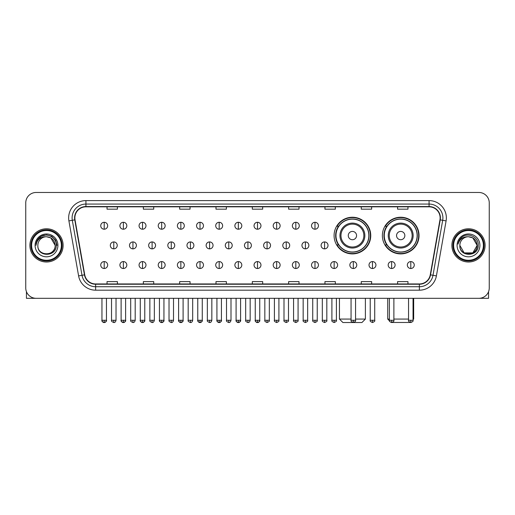 <?xml version="1.0" encoding="UTF-8"?>
<svg xmlns="http://www.w3.org/2000/svg" width="515" height="515" viewBox="0 0 515 515"><rect width="100%" height="100%" fill="white"/><g stroke="black" fill="none" stroke-linecap="round" stroke-linejoin="round"><path stroke-width="0.77" d="M382.368 235.567A18.334 18.334 0 0 0 400.702 253.901A18.334 18.334 0 0 0 419.036 235.567A18.334 18.334 0 0 0 400.702 217.24A18.334 18.334 0 0 0 382.368 235.567M334.081 235.567A18.334 18.334 0 0 0 352.415 253.901A18.334 18.334 0 0 0 370.748 235.567A18.334 18.334 0 0 0 352.415 217.24A18.334 18.334 0 0 0 334.081 235.567M338.477 244.908A16.776 16.776 0 0 1 338.477 226.233M386.765 244.908A16.776 16.776 0 0 1 386.765 226.233M25.75 202.846L25.75 287.937A10.377 10.377 0 0 0 36.127 298.314L478.873 298.314A10.377 10.377 0 0 0 489.25 287.937L489.25 202.846A10.377 10.377 0 0 0 478.873 192.475L36.127 192.475A10.377 10.377 0 0 0 25.75 202.846L25.75 287.937M29.902 245.391A16.602 16.602 0 0 0 46.505 262A16.602 16.602 0 0 0 63.107 245.391A16.602 16.602 0 0 0 46.505 228.789A16.602 16.602 0 0 0 29.902 245.391A16.602 16.602 0 0 0 46.505 262A16.602 16.602 0 0 0 63.107 245.391A16.602 16.602 0 0 0 46.505 228.789A16.602 16.602 0 0 0 29.902 245.391M451.893 245.391A16.602 16.602 0 0 0 468.496 262A16.602 16.602 0 0 0 485.098 245.391A16.602 16.602 0 0 0 468.496 228.789A16.602 16.602 0 0 0 451.893 245.391A16.602 16.602 0 0 0 468.496 262A16.602 16.602 0 0 0 485.098 245.391A16.602 16.602 0 0 0 468.496 228.789A16.602 16.602 0 0 0 451.893 245.391M74.868 217.897A11.066 11.066 0 0 1 85.934 206.824L429.066 206.824A11.066 11.066 0 0 1 439.965 219.815L430.27 274.817A11.066 11.066 0 0 1 419.365 283.958L95.636 283.958A11.066 11.066 0 0 1 84.73 274.817L75.036 219.815A11.066 11.066 0 0 1 74.868 217.897M74.591 217.897A11.343 11.343 0 0 0 74.765 219.866L84.46 274.862A11.343 11.343 0 0 0 95.636 284.235L419.365 284.235A11.343 11.343 0 0 0 430.54 274.862L440.235 219.866A11.343 11.343 0 0 0 429.066 206.547L85.934 206.547A11.343 11.343 0 0 0 74.591 217.897M68.907 220.896A17.298 17.298 0 0 1 85.934 200.599L429.066 200.599A17.298 17.298 0 0 1 446.093 220.896L436.398 275.898A17.298 17.298 0 0 1 419.365 290.19L95.636 290.19A17.298 17.298 0 0 1 78.602 275.898L68.907 220.896L72.312 220.298A13.834 13.834 0 0 1 85.934 204.062L429.066 204.062A13.834 13.834 0 0 1 442.688 220.298L432.993 275.293A13.834 13.834 0 0 1 419.365 286.726L95.636 286.726A13.834 13.834 0 0 1 82.007 275.293L72.312 220.298A13.834 13.834 0 0 1 72.1 217.897M478.873 192.475L36.127 192.475M36.127 298.314L478.873 298.314M489.25 287.937L489.25 202.846M430.54 274.862L432.993 275.293L442.688 220.298L446.093 220.896M252.311 206.824L252.311 209.167L262.689 209.167L262.689 206.824M215.991 206.824L215.991 209.167L226.368 209.167L226.368 206.824M179.671 206.824L179.671 209.167L190.048 209.167L190.048 206.824M143.357 206.824L143.357 209.167L153.734 209.167L153.734 206.824M107.036 206.824L107.036 209.167L117.414 209.167L117.414 206.824M288.632 206.824L288.632 209.167L299.009 209.167L299.009 206.824M324.952 206.824L324.952 209.167L335.329 209.167L335.329 206.824M361.266 206.824L361.266 209.167L371.643 209.167L371.643 206.824M397.586 206.824L397.586 209.167L407.964 209.167L407.964 206.824M262.689 283.958L262.689 281.621L252.311 281.621L252.311 283.958M226.368 283.958L226.368 281.621L215.991 281.621L215.991 283.958M190.048 283.958L190.048 281.621L179.671 281.621L179.671 283.958M153.734 283.958L153.734 281.621L143.357 281.621L143.357 283.958M117.414 283.958L117.414 281.621L107.036 281.621L107.036 283.958M299.009 283.958L299.009 281.621L288.632 281.621L288.632 283.958M335.329 283.958L335.329 281.621L324.952 281.621L324.952 283.958M371.643 283.958L371.643 281.621L361.266 281.621L361.266 283.958M407.964 283.958L407.964 281.621L397.586 281.621L397.586 283.958M26.439 291.664L26.439 298.314L66.564 298.314M61.375 245.391A14.871 14.871 0 0 0 46.505 230.52A14.871 14.871 0 0 0 31.627 245.391A14.871 14.871 0 0 0 46.505 260.268A14.871 14.871 0 0 0 61.375 245.391M62.07 245.391A15.566 15.566 0 0 0 46.505 229.825A15.566 15.566 0 0 0 30.939 245.391A15.566 15.566 0 0 0 46.505 260.957A15.566 15.566 0 0 0 62.07 245.391M55.15 245.391C54.635 240.138 51.758 237.261 46.505 236.746L50.831 237.904L55.15 245.391L50.831 237.904L46.505 236.746L50.831 237.904L55.15 245.391L50.831 237.904L46.505 236.746L50.831 237.904L55.15 245.391L50.831 237.904L46.505 236.746L50.831 237.904L55.15 245.391C55.678 256.547 37.325 256.547 37.859 245.391C37.086 257.397 56.65 257.127 56.244 245.391C56.888 237.157 46.093 231.924 39.874 237.228C37.704 239.037 36.436 241.342 36.063 244.136C37.692 238.986 41.174 236.52 46.505 236.746L50.831 237.904L55.15 245.391C55.678 256.547 37.325 256.547 37.859 245.391C37.325 256.547 55.678 256.547 55.15 245.391C55.678 256.547 37.325 256.547 37.859 245.391C37.325 256.547 55.678 256.547 55.15 245.391C55.678 256.547 37.325 256.547 37.859 245.391C37.325 256.547 55.678 256.547 55.15 245.391C55.678 256.547 37.325 256.547 37.859 245.391C37.325 256.547 55.678 256.547 55.15 245.391C55.678 256.547 37.325 256.547 37.859 245.391C37.325 256.547 55.678 256.547 55.15 245.391C55.678 256.547 37.325 256.547 37.859 245.391C37.325 256.547 55.678 256.547 55.15 245.391C55.678 256.547 37.325 256.547 37.859 245.391A8.646 8.646 0 0 1 46.505 236.746L50.831 237.904L55.15 245.391C55.498 252.105 46.865 256.567 41.599 252.517M35.091 245.391A11.414 11.414 0 0 0 46.505 256.811A11.414 11.414 0 0 0 57.918 245.391A11.414 11.414 0 0 0 46.505 233.977A11.414 11.414 0 0 0 35.091 245.391M39.867 237.228L37.318 240.26M37.247 240.396L41.245 236.282L46.505 234.872L51.764 236.282L55.614 240.132L57.023 245.391L55.614 240.132L51.764 236.282L46.505 234.872L41.245 236.282L37.395 240.132L35.986 245.391M37.164 240.557L37.389 240.138L37.164 240.557M355.562 319.068L365.386 319.068L361.923 322.525L342.9 322.525L339.443 319.068L351.063 319.068M356.567 235.567A4.152 4.152 0 0 0 352.415 231.422A4.152 4.152 0 0 0 348.262 235.567A4.152 4.152 0 0 0 352.415 239.72A4.152 4.152 0 0 0 356.567 235.567M364.865 235.567A12.45 12.45 0 0 0 352.415 223.117A12.45 12.45 0 0 0 339.964 235.567A12.45 12.45 0 0 0 352.415 248.024A12.45 12.45 0 0 0 364.865 235.567A12.45 12.45 0 0 1 352.415 248.024A12.45 12.45 0 0 1 339.964 235.567M368.843 235.567A16.428 16.428 0 0 0 352.415 219.139A16.428 16.428 0 0 0 335.986 235.567A16.428 16.428 0 0 0 352.415 252.002A16.428 16.428 0 0 0 368.843 235.567M370.401 235.567A17.986 17.986 0 0 1 337.042 244.908L338.709 244.908A16.583 16.583 0 0 0 363.384 248.005A16.583 16.583 0 0 0 363.384 223.137A16.583 16.583 0 0 0 338.709 226.233L337.042 226.233A17.986 17.986 0 0 1 370.401 235.567M410.275 322.467L391.13 322.467M393.885 319.068L408.55 319.068M413.049 319.068L413.674 319.068L413.049 319.693M404.854 235.567A4.152 4.152 0 0 0 400.702 231.422A4.152 4.152 0 0 0 396.55 235.567A4.152 4.152 0 0 0 400.702 239.72A4.152 4.152 0 0 0 404.854 235.567M413.152 235.567A12.45 12.45 0 0 0 400.702 223.117A12.45 12.45 0 0 0 388.246 235.567A12.45 12.45 0 0 0 400.702 248.024A12.45 12.45 0 0 0 413.152 235.567A12.45 12.45 0 0 1 400.702 248.024A12.45 12.45 0 0 1 388.246 235.567M417.131 235.567A16.428 16.428 0 0 0 400.702 219.139A16.428 16.428 0 0 0 384.274 235.567A16.428 16.428 0 0 0 400.702 252.002A16.428 16.428 0 0 0 417.131 235.567M387.731 298.314L387.731 319.068L389.392 319.068M418.689 235.567A17.986 17.986 0 0 1 385.329 244.908L386.997 244.908A16.583 16.583 0 0 0 411.672 248.005A16.583 16.583 0 0 0 411.672 223.137A16.583 16.583 0 0 0 386.997 226.233L385.329 226.233A17.986 17.986 0 0 1 418.689 235.567M104.197 222.287A3.457 3.457 0 0 0 100.74 225.744A3.457 3.457 0 0 0 104.197 229.207A3.457 3.457 0 0 0 107.661 225.744A3.457 3.457 0 0 0 104.197 222.287L104.197 229.207A3.457 3.457 0 0 0 107.661 225.744A3.457 3.457 0 0 0 104.197 222.287M123.362 222.287A3.457 3.457 0 0 0 119.905 225.744A3.457 3.457 0 0 0 123.362 229.207A3.457 3.457 0 0 0 126.819 225.744A3.457 3.457 0 0 0 123.362 222.287L123.362 229.207A3.457 3.457 0 0 0 126.819 225.744A3.457 3.457 0 0 0 123.362 222.287M142.526 222.287A3.457 3.457 0 0 0 139.063 225.744A3.457 3.457 0 0 0 142.526 229.207A3.457 3.457 0 0 0 145.983 225.744A3.457 3.457 0 0 0 142.526 222.287L142.526 229.207A3.457 3.457 0 0 0 145.983 225.744A3.457 3.457 0 0 0 142.526 222.287M161.684 222.287A3.457 3.457 0 0 0 158.227 225.744A3.457 3.457 0 0 0 161.684 229.207A3.457 3.457 0 0 0 165.148 225.744A3.457 3.457 0 0 0 161.684 222.287L161.684 229.207A3.457 3.457 0 0 0 165.148 225.744A3.457 3.457 0 0 0 161.684 222.287M180.849 222.287A3.457 3.457 0 0 0 177.392 225.744A3.457 3.457 0 0 0 180.849 229.207A3.457 3.457 0 0 0 184.306 225.744A3.457 3.457 0 0 0 180.849 222.287L180.849 229.207A3.457 3.457 0 0 0 184.306 225.744A3.457 3.457 0 0 0 180.849 222.287M200.013 222.287A3.457 3.457 0 0 0 196.556 225.744A3.457 3.457 0 0 0 200.013 229.207A3.457 3.457 0 0 0 203.47 225.744A3.457 3.457 0 0 0 200.013 222.287L200.013 229.207A3.457 3.457 0 0 0 203.47 225.744A3.457 3.457 0 0 0 200.013 222.287M219.178 222.287A3.457 3.457 0 0 0 215.714 225.744A3.457 3.457 0 0 0 219.178 229.207A3.457 3.457 0 0 0 222.635 225.744A3.457 3.457 0 0 0 219.178 222.287L219.178 229.207A3.457 3.457 0 0 0 222.635 225.744A3.457 3.457 0 0 0 219.178 222.287M238.336 222.287A3.457 3.457 0 0 0 234.879 225.744A3.457 3.457 0 0 0 238.336 229.207A3.457 3.457 0 0 0 241.799 225.744A3.457 3.457 0 0 0 238.336 222.287L238.336 229.207A3.457 3.457 0 0 0 241.799 225.744A3.457 3.457 0 0 0 238.336 222.287M257.5 222.287A3.457 3.457 0 0 0 254.043 225.744A3.457 3.457 0 0 0 257.5 229.207A3.457 3.457 0 0 0 260.957 225.744A3.457 3.457 0 0 0 257.5 222.287L257.5 229.207A3.457 3.457 0 0 0 260.957 225.744A3.457 3.457 0 0 0 257.5 222.287M276.664 222.287A3.457 3.457 0 0 0 273.201 225.744A3.457 3.457 0 0 0 276.664 229.207A3.457 3.457 0 0 0 280.121 225.744A3.457 3.457 0 0 0 276.664 222.287L276.664 229.207A3.457 3.457 0 0 0 280.121 225.744A3.457 3.457 0 0 0 276.664 222.287M295.822 222.287A3.457 3.457 0 0 0 292.366 225.744A3.457 3.457 0 0 0 295.822 229.207A3.457 3.457 0 0 0 299.286 225.744A3.457 3.457 0 0 0 295.822 222.287L295.822 229.207A3.457 3.457 0 0 0 299.286 225.744A3.457 3.457 0 0 0 295.822 222.287M314.987 222.287A3.457 3.457 0 0 0 311.53 225.744A3.457 3.457 0 0 0 314.987 229.207A3.457 3.457 0 0 0 318.444 225.744A3.457 3.457 0 0 0 314.987 222.287L314.987 229.207A3.457 3.457 0 0 0 318.444 225.744A3.457 3.457 0 0 0 314.987 222.287M113.783 241.934A3.457 3.457 0 0 0 110.319 245.391A3.457 3.457 0 0 0 113.783 248.854A3.457 3.457 0 0 0 117.24 245.391A3.457 3.457 0 0 0 113.783 241.934L113.783 248.854A3.457 3.457 0 0 0 117.24 245.391A3.457 3.457 0 0 0 113.783 241.934M132.941 241.934A3.457 3.457 0 0 0 129.484 245.391A3.457 3.457 0 0 0 132.941 248.854A3.457 3.457 0 0 0 136.404 245.391A3.457 3.457 0 0 0 132.941 241.934L132.941 248.854A3.457 3.457 0 0 0 136.404 245.391A3.457 3.457 0 0 0 132.941 241.934M152.105 241.934A3.457 3.457 0 0 0 148.648 245.391A3.457 3.457 0 0 0 152.105 248.854A3.457 3.457 0 0 0 155.562 245.391A3.457 3.457 0 0 0 152.105 241.934L152.105 248.854A3.457 3.457 0 0 0 155.562 245.391A3.457 3.457 0 0 0 152.105 241.934M171.27 241.934A3.457 3.457 0 0 0 167.806 245.391A3.457 3.457 0 0 0 171.27 248.854A3.457 3.457 0 0 0 174.727 245.391A3.457 3.457 0 0 0 171.27 241.934L171.27 248.854A3.457 3.457 0 0 0 174.727 245.391A3.457 3.457 0 0 0 171.27 241.934M190.428 241.934A3.457 3.457 0 0 0 186.971 245.391A3.457 3.457 0 0 0 190.428 248.854A3.457 3.457 0 0 0 193.891 245.391A3.457 3.457 0 0 0 190.428 241.934L190.428 248.854A3.457 3.457 0 0 0 193.891 245.391A3.457 3.457 0 0 0 190.428 241.934M209.592 241.934A3.457 3.457 0 0 0 206.135 245.391A3.457 3.457 0 0 0 209.592 248.854A3.457 3.457 0 0 0 213.055 245.391A3.457 3.457 0 0 0 209.592 241.934L209.592 248.854A3.457 3.457 0 0 0 213.055 245.391A3.457 3.457 0 0 0 209.592 241.934M228.757 241.934A3.457 3.457 0 0 0 225.3 245.391A3.457 3.457 0 0 0 228.757 248.854A3.457 3.457 0 0 0 232.214 245.391A3.457 3.457 0 0 0 228.757 241.934L228.757 248.854A3.457 3.457 0 0 0 232.214 245.391A3.457 3.457 0 0 0 228.757 241.934M247.921 241.934A3.457 3.457 0 0 0 244.458 245.391A3.457 3.457 0 0 0 247.921 248.854A3.457 3.457 0 0 0 251.378 245.391A3.457 3.457 0 0 0 247.921 241.934L247.921 248.854A3.457 3.457 0 0 0 251.378 245.391A3.457 3.457 0 0 0 247.921 241.934M267.079 241.934A3.457 3.457 0 0 0 263.622 245.391A3.457 3.457 0 0 0 267.079 248.854A3.457 3.457 0 0 0 270.542 245.391A3.457 3.457 0 0 0 267.079 241.934L267.079 248.854A3.457 3.457 0 0 0 270.542 245.391A3.457 3.457 0 0 0 267.079 241.934M286.243 241.934A3.457 3.457 0 0 0 282.786 245.391A3.457 3.457 0 0 0 286.243 248.854A3.457 3.457 0 0 0 289.7 245.391A3.457 3.457 0 0 0 286.243 241.934L286.243 248.854A3.457 3.457 0 0 0 289.7 245.391A3.457 3.457 0 0 0 286.243 241.934M305.408 241.934A3.457 3.457 0 0 0 301.945 245.391A3.457 3.457 0 0 0 305.408 248.854A3.457 3.457 0 0 0 308.865 245.391A3.457 3.457 0 0 0 305.408 241.934L305.408 248.854A3.457 3.457 0 0 0 308.865 245.391A3.457 3.457 0 0 0 305.408 241.934M324.572 241.934A3.457 3.457 0 0 0 321.109 245.391A3.457 3.457 0 0 0 324.572 248.854A3.457 3.457 0 0 0 328.029 245.391A3.457 3.457 0 0 0 324.572 241.934L324.572 248.854A3.457 3.457 0 0 0 328.029 245.391A3.457 3.457 0 0 0 324.572 241.934M104.197 261.581A3.457 3.457 0 0 0 100.74 265.038A3.457 3.457 0 0 0 104.197 268.502A3.457 3.457 0 0 0 107.661 265.038A3.457 3.457 0 0 0 104.197 261.581L104.197 268.502A3.457 3.457 0 0 0 107.661 265.038A3.457 3.457 0 0 0 104.197 261.581M123.362 261.581A3.457 3.457 0 0 0 119.905 265.038A3.457 3.457 0 0 0 123.362 268.502A3.457 3.457 0 0 0 126.819 265.038A3.457 3.457 0 0 0 123.362 261.581L123.362 268.502A3.457 3.457 0 0 0 126.819 265.038A3.457 3.457 0 0 0 123.362 261.581M142.526 261.581A3.457 3.457 0 0 0 139.063 265.038A3.457 3.457 0 0 0 142.526 268.502A3.457 3.457 0 0 0 145.983 265.038A3.457 3.457 0 0 0 142.526 261.581L142.526 268.502A3.457 3.457 0 0 0 145.983 265.038A3.457 3.457 0 0 0 142.526 261.581M161.684 261.581A3.457 3.457 0 0 0 158.227 265.038A3.457 3.457 0 0 0 161.684 268.502A3.457 3.457 0 0 0 165.148 265.038A3.457 3.457 0 0 0 161.684 261.581L161.684 268.502A3.457 3.457 0 0 0 165.148 265.038A3.457 3.457 0 0 0 161.684 261.581M180.849 261.581A3.457 3.457 0 0 0 177.392 265.038A3.457 3.457 0 0 0 180.849 268.502A3.457 3.457 0 0 0 184.306 265.038A3.457 3.457 0 0 0 180.849 261.581L180.849 268.502A3.457 3.457 0 0 0 184.306 265.038A3.457 3.457 0 0 0 180.849 261.581M200.013 261.581A3.457 3.457 0 0 0 196.556 265.038A3.457 3.457 0 0 0 200.013 268.502A3.457 3.457 0 0 0 203.47 265.038A3.457 3.457 0 0 0 200.013 261.581L200.013 268.502A3.457 3.457 0 0 0 203.47 265.038A3.457 3.457 0 0 0 200.013 261.581M219.178 261.581A3.457 3.457 0 0 0 215.714 265.038A3.457 3.457 0 0 0 219.178 268.502A3.457 3.457 0 0 0 222.635 265.038A3.457 3.457 0 0 0 219.178 261.581L219.178 268.502A3.457 3.457 0 0 0 222.635 265.038A3.457 3.457 0 0 0 219.178 261.581M238.336 261.581A3.457 3.457 0 0 0 234.879 265.038A3.457 3.457 0 0 0 238.336 268.502A3.457 3.457 0 0 0 241.799 265.038A3.457 3.457 0 0 0 238.336 261.581L238.336 268.502A3.457 3.457 0 0 0 241.799 265.038A3.457 3.457 0 0 0 238.336 261.581M257.5 261.581A3.457 3.457 0 0 0 254.043 265.038A3.457 3.457 0 0 0 257.5 268.502A3.457 3.457 0 0 0 260.957 265.038A3.457 3.457 0 0 0 257.5 261.581L257.5 268.502A3.457 3.457 0 0 0 260.957 265.038A3.457 3.457 0 0 0 257.5 261.581M276.664 261.581A3.457 3.457 0 0 0 273.201 265.038A3.457 3.457 0 0 0 276.664 268.502A3.457 3.457 0 0 0 280.121 265.038A3.457 3.457 0 0 0 276.664 261.581L276.664 268.502A3.457 3.457 0 0 0 280.121 265.038A3.457 3.457 0 0 0 276.664 261.581M295.822 261.581A3.457 3.457 0 0 0 292.366 265.038A3.457 3.457 0 0 0 295.822 268.502A3.457 3.457 0 0 0 299.286 265.038A3.457 3.457 0 0 0 295.822 261.581L295.822 268.502A3.457 3.457 0 0 0 299.286 265.038A3.457 3.457 0 0 0 295.822 261.581M314.987 261.581A3.457 3.457 0 0 0 311.53 265.038A3.457 3.457 0 0 0 314.987 268.502A3.457 3.457 0 0 0 318.444 265.038A3.457 3.457 0 0 0 314.987 261.581L314.987 268.502A3.457 3.457 0 0 0 318.444 265.038A3.457 3.457 0 0 0 314.987 261.581M334.151 261.581A3.457 3.457 0 0 0 330.694 265.038A3.457 3.457 0 0 0 334.151 268.502A3.457 3.457 0 0 0 337.608 265.038A3.457 3.457 0 0 0 334.151 261.581L334.151 268.502A3.457 3.457 0 0 0 337.608 265.038A3.457 3.457 0 0 0 334.151 261.581M353.316 261.581A3.457 3.457 0 0 0 349.852 265.038A3.457 3.457 0 0 0 353.316 268.502A3.457 3.457 0 0 0 356.773 265.038A3.457 3.457 0 0 0 353.316 261.581L353.316 268.502A3.457 3.457 0 0 0 356.773 265.038A3.457 3.457 0 0 0 353.316 261.581M372.474 261.581A3.457 3.457 0 0 0 369.017 265.038A3.457 3.457 0 0 0 372.474 268.502A3.457 3.457 0 0 0 375.937 265.038A3.457 3.457 0 0 0 372.474 261.581L372.474 268.502A3.457 3.457 0 0 0 375.937 265.038A3.457 3.457 0 0 0 372.474 261.581M391.638 261.581A3.457 3.457 0 0 0 388.181 265.038A3.457 3.457 0 0 0 391.638 268.502A3.457 3.457 0 0 0 395.095 265.038A3.457 3.457 0 0 0 391.638 261.581L391.638 268.502A3.457 3.457 0 0 0 395.095 265.038A3.457 3.457 0 0 0 391.638 261.581M410.803 261.581A3.457 3.457 0 0 0 407.339 265.038A3.457 3.457 0 0 0 410.803 268.502A3.457 3.457 0 0 0 414.26 265.038A3.457 3.457 0 0 0 410.803 261.581L410.803 268.502A3.457 3.457 0 0 0 414.26 265.038A3.457 3.457 0 0 0 410.803 261.581M488.561 291.664L488.561 298.314L448.436 298.314M483.373 245.391A14.871 14.871 0 0 0 468.496 230.52A14.871 14.871 0 0 0 453.625 245.391A14.871 14.871 0 0 0 468.496 260.268A14.871 14.871 0 0 0 483.373 245.391M484.061 245.391A15.566 15.566 0 0 0 468.496 229.825A15.566 15.566 0 0 0 452.93 245.391A15.566 15.566 0 0 0 468.496 260.957A15.566 15.566 0 0 0 484.061 245.391M472.822 252.884L464.17 252.884L459.85 245.391A8.646 8.646 0 0 1 468.496 236.746L472.822 237.904L477.141 245.391L472.822 237.904L468.496 236.746L472.822 237.904L477.141 245.391L472.822 237.904L468.496 236.746L472.822 237.904L468.496 236.746L472.822 237.904L477.141 245.391C477.675 256.547 459.322 256.547 459.85 245.391C459.077 257.397 478.641 257.127 478.235 245.391C478.879 237.157 468.084 231.924 461.865 237.228C459.695 239.037 458.427 241.342 458.054 244.136C459.683 238.986 463.165 236.52 468.496 236.746L472.822 237.904L477.141 245.391C477.675 256.547 459.322 256.547 459.85 245.391C459.322 256.547 477.675 256.547 477.141 245.391L472.822 252.884L464.17 252.884M468.496 236.746C473.748 237.261 476.632 240.138 477.141 245.391C477.675 256.547 459.322 256.547 459.85 245.391C459.322 256.547 477.675 256.547 477.141 245.391C477.675 256.547 459.322 256.547 459.85 245.391C459.322 256.547 477.675 256.547 477.141 245.391C477.675 256.547 459.322 256.547 459.85 245.391M457.082 245.391A11.414 11.414 0 0 0 468.496 256.811A11.414 11.414 0 0 0 479.909 245.391A11.414 11.414 0 0 0 468.496 233.977A11.414 11.414 0 0 0 457.082 245.391M477.141 245.391C477.489 252.105 468.856 256.567 463.59 252.517M461.865 237.228L459.316 240.26M459.155 240.557L459.386 240.138L459.155 240.557M429.066 200.599L429.066 206.547M72.312 220.298L74.765 219.866M95.636 290.19L95.636 284.235M419.365 284.235L419.365 290.19M78.602 275.898L84.46 274.862M440.235 219.866L442.688 220.298M85.934 200.599L85.934 206.547M432.993 275.293L436.398 275.898M363.854 235.567A11.439 11.439 0 0 0 352.415 224.128A11.439 11.439 0 0 0 340.975 235.567A11.439 11.439 0 0 0 352.415 247.007A11.439 11.439 0 0 0 363.854 235.567M412.142 235.567A11.439 11.439 0 0 0 400.702 224.128A11.439 11.439 0 0 0 389.263 235.567A11.439 11.439 0 0 0 400.702 247.007A11.439 11.439 0 0 0 412.142 235.567M113.783 320.279L111.53 320.279C111.079 321 111.826 321.746 113.783 322.525L113.783 320.279L116.03 320.279L116.03 298.314M132.941 320.279L130.694 320.279C130.237 321 130.99 321.746 132.941 322.525L132.941 320.279L135.194 320.279L135.194 298.314M152.105 320.279L149.859 320.279C149.402 321 150.148 321.746 152.105 322.525L152.105 320.279L154.352 320.279L154.352 298.314M171.27 320.279L169.023 320.279C168.566 321 169.313 321.746 171.27 322.525L171.27 320.279L173.516 320.279L173.516 298.314M190.428 320.279L188.181 320.279C187.724 321 188.477 321.746 190.428 322.525L190.428 320.279L192.681 320.279L192.681 298.314M209.592 320.279L207.345 320.279C206.888 321 207.642 321.746 209.592 322.525L209.592 320.279L211.839 320.279L211.839 298.314M228.757 320.279L226.51 320.279C226.053 321 226.8 321.746 228.757 322.525L228.757 320.279L231.003 320.279L231.003 298.314M247.921 320.279L245.668 320.279C245.217 321 245.964 321.746 247.921 322.525L247.921 320.279L250.168 320.279L250.168 298.314M267.079 320.279L264.832 320.279C264.375 321 265.128 321.746 267.079 322.525L267.079 320.279L269.332 320.279L269.332 298.314M286.243 320.279L283.997 320.279C283.54 321 284.286 321.746 286.243 322.525L286.243 320.279L288.49 320.279L288.49 298.314M305.408 320.279L303.161 320.279C302.704 321 303.451 321.746 305.408 322.525L305.408 320.279L307.655 320.279L307.655 298.314M324.572 320.279L322.319 320.279C321.862 321 322.615 321.746 324.572 322.525L324.572 320.279L326.819 320.279L326.819 298.314M104.197 320.279L101.951 320.279C101.494 321 102.247 321.746 104.197 322.525L104.197 320.279L106.451 320.279C106.901 321 106.154 321.746 104.197 322.525C103.09 322.635 102.343 321.881 101.951 320.279L101.951 298.314M123.362 320.279L121.115 320.279C120.658 321 121.405 321.746 123.362 322.525L123.362 320.279L125.609 320.279C126.066 321 125.319 321.746 123.362 322.525C122.255 322.635 121.508 321.881 121.115 320.279L121.115 298.314M142.526 320.279L140.273 320.279C139.822 321 140.569 321.746 142.526 322.525L142.526 320.279L144.773 320.279C145.23 321 144.477 321.746 142.526 322.525C141.419 322.635 140.666 321.881 140.273 320.279L140.273 298.314M161.684 320.279L159.438 320.279C158.981 321 159.734 321.746 161.684 322.525L161.684 320.279L163.937 320.279C164.394 321 163.641 321.746 161.684 322.525C160.583 322.635 159.83 321.881 159.438 320.279L159.438 298.314L159.438 320.279M180.849 320.279L178.602 320.279C178.145 321 178.892 321.746 180.849 322.525L180.849 320.279L183.095 320.279C183.552 321 182.806 321.746 180.849 322.525C179.741 322.635 178.995 321.881 178.602 320.279L178.602 298.314M200.013 320.279L197.766 320.279C197.309 321 198.056 321.746 200.013 322.525L200.013 320.279L202.26 320.279C202.717 321 201.97 321.746 200.013 322.525C198.906 322.635 198.159 321.881 197.766 320.279L197.766 298.314M219.178 320.279L216.924 320.279C216.467 321 217.221 321.746 219.178 322.525L219.178 320.279L221.424 320.279C221.881 321 221.128 321.746 219.178 322.525C218.07 322.635 217.317 321.881 216.924 320.279L216.924 298.314M238.336 320.279L236.089 320.279C235.632 321 236.385 321.746 238.336 322.525L238.336 320.279L240.589 320.279C241.039 321 240.293 321.746 238.336 322.525C237.228 322.635 236.482 321.881 236.089 320.279L236.089 298.314M257.5 320.279L255.253 320.279C254.796 321 255.543 321.746 257.5 322.525L257.5 320.279L259.747 320.279C260.204 321 259.457 321.746 257.5 322.525C256.393 322.635 255.646 321.881 255.253 320.279L255.253 298.314M276.664 320.279L274.411 320.279C273.961 321 274.707 321.746 276.664 322.525L276.664 320.279L278.911 320.279L278.911 298.314L278.911 320.279C279.368 321 278.615 321.746 276.664 322.525M295.822 320.279L293.576 320.279L293.576 298.314L293.576 320.279C293.119 321 293.872 321.746 295.822 322.525L295.822 320.279L298.076 320.279L298.076 298.314M314.987 320.279L312.74 320.279C312.283 321 313.03 321.746 314.987 322.525L314.987 320.279L317.234 320.279L317.234 298.314M334.151 320.279L331.905 320.279C331.448 321 332.194 321.746 334.151 322.525L334.151 320.279L336.398 320.279L336.398 298.314M353.316 320.279L351.063 320.279C350.606 321 351.359 321.746 353.316 322.525L353.316 320.279L355.562 320.279L355.562 298.314M372.474 320.279L370.227 320.279C369.77 321 370.523 321.746 372.474 322.525L372.474 320.279L374.727 320.279L374.727 298.314M391.638 320.279L389.392 320.279C388.934 321 389.681 321.746 391.638 322.525L391.638 320.279L393.885 320.279L393.885 298.314M410.803 320.279L408.55 320.279C408.099 321 408.846 321.746 410.803 322.525L410.803 320.279L413.049 320.279L413.049 298.314M365.386 298.314L365.386 319.068M339.443 298.314L339.443 319.068M413.674 298.314L413.674 319.068M389.449 320.787L387.731 319.068M111.53 320.279L111.53 298.314M116.03 320.279C115.637 321.881 114.89 322.635 113.783 322.525M130.694 320.279L130.694 298.314M135.194 320.279C134.801 321.881 134.048 322.635 132.941 322.525M149.859 320.279L149.859 298.314M154.352 320.279C153.959 321.881 153.213 322.635 152.105 322.525M169.023 320.279L169.023 298.314M173.516 320.279C173.124 321.881 172.377 322.635 171.27 322.525M188.181 320.279L188.181 298.314M192.681 320.279C192.288 321.881 191.535 322.635 190.428 322.525M207.345 320.279L207.345 298.314M211.839 320.279C211.453 321.881 210.699 322.635 209.592 322.525M226.51 320.279L226.51 298.314M231.003 320.279C230.611 321.881 229.864 322.635 228.757 322.525M245.668 320.279L245.668 298.314M250.168 320.279C249.775 321.881 249.028 322.635 247.921 322.525M264.832 320.279L264.832 298.314M269.332 320.279C269.783 321 269.036 321.746 267.079 322.525M283.997 320.279L283.997 298.314M288.49 320.279C288.947 321 288.2 321.746 286.243 322.525M303.161 320.279L303.161 298.314M307.655 320.279C308.112 321 307.358 321.746 305.408 322.525M322.319 320.279L322.319 298.314M326.819 320.279C327.276 321 326.523 321.746 324.572 322.525M104.197 322.525C105.305 322.635 106.058 321.881 106.451 320.279L106.451 298.314M123.362 322.525C124.469 322.635 125.216 321.881 125.609 320.279L125.609 298.314M142.526 322.525C143.634 322.635 144.38 321.881 144.773 320.279L144.773 298.314M161.684 322.525C162.792 322.635 163.545 321.881 163.937 320.279L163.937 298.314M180.849 322.525C181.956 322.635 182.703 321.881 183.095 320.279L183.095 298.314M200.013 322.525C201.12 322.635 201.867 321.881 202.26 320.279L202.26 298.314M219.178 322.525C220.278 322.635 221.032 321.881 221.424 320.279L221.424 298.314M238.336 322.525C239.443 322.635 240.196 321.881 240.589 320.279L240.589 298.314M257.5 322.525C258.607 322.635 259.354 321.881 259.747 320.279L259.747 298.314M274.411 320.279L274.411 298.314M298.076 320.279C298.533 321 297.779 321.746 295.822 322.525M312.74 320.279L312.74 298.314M317.234 320.279C317.691 321 316.944 321.746 314.987 322.525M331.905 320.279L331.905 298.314M336.398 320.279C336.855 321 336.108 321.746 334.151 322.525M351.063 320.279L351.063 298.314M355.562 320.279C356.019 321 355.266 321.746 353.316 322.525M370.227 320.279L370.227 298.314M374.727 320.279C375.178 321 374.431 321.746 372.474 322.525M389.392 320.279L389.392 298.314M393.885 320.279C394.342 321 393.595 321.746 391.638 322.525M408.55 320.279L408.55 298.314M413.049 320.279C413.506 321 412.753 321.746 410.803 322.525"/></g></svg>

